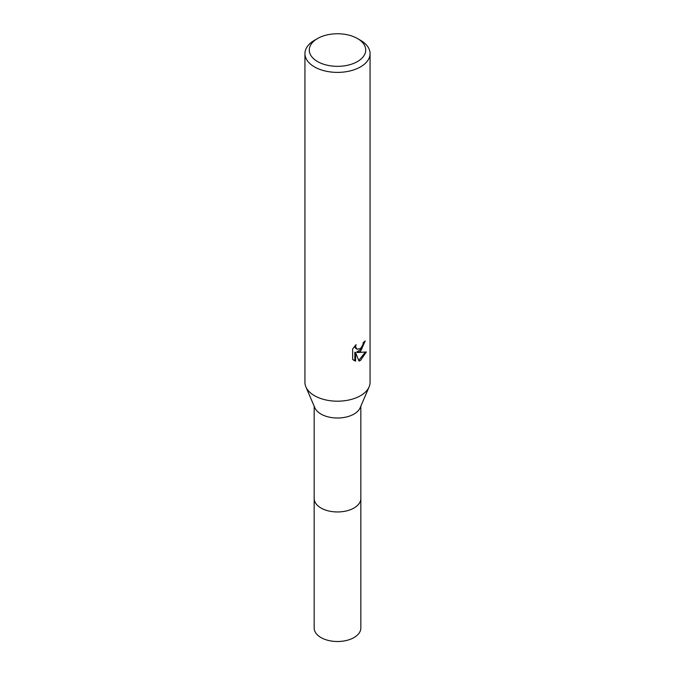 <?xml version="1.0" encoding="UTF-8"?>
<svg xmlns="http://www.w3.org/2000/svg" width="675" height="675" viewBox="0 0 675 675"><rect width="100%" height="100%" fill="white"/><g stroke="black" fill="none" stroke-linecap="round" stroke-linejoin="round"><path stroke-width="1.01" d="M357.455 38.526L360.526 40.297A32.56 18.799 180 0 1 370.06 53.587L370.06 382.387A32.56 18.799 180 0 1 369.107 386.91L360.146 407.784A23.33 13.466 180 0 1 353.995 414.07A23.33 13.466 180 0 1 331.248 417.521A23.33 13.466 180 0 1 314.854 407.784L305.893 386.91A32.56 18.799 180 0 1 304.94 382.387L304.94 53.587A32.56 18.799 180 0 1 314.474 40.297L317.545 38.526A28.223 16.293 180 0 1 357.455 38.526A28.223 16.293 180 0 1 357.455 61.568A28.223 16.293 180 0 1 317.545 61.568A28.223 16.293 180 0 1 317.545 38.526L314.474 40.297M360.83 498.201A23.338 13.475 180 0 1 360.838 498.487A23.33 13.466 180 0 1 353.995 508.013A23.33 13.466 180 0 1 328.573 510.933A23.33 13.466 180 0 1 314.17 498.487A23.338 13.475 180 0 1 314.17 498.201M369.107 386.91A32.56 18.799 180 0 1 360.526 395.685A32.56 18.799 180 0 1 328.776 400.503A32.56 18.799 180 0 1 305.893 386.91M360.526 351.371L357.404 352.544L366.331 351.97L360.526 360.416L358.99 361.058L355.615 352.637L355.615 361.133L352.645 359.387L352.645 348.899L356.071 344.655L355.607 346.739L356.873 349.228L360.526 348.553L362.88 344.79L363.226 342.613A32.56 18.799 0 0 0 365.2 340.968L360.526 351.371M370.06 53.587A32.56 18.799 180 0 1 360.526 66.884A32.56 18.799 180 0 1 325.038 70.959A32.56 18.799 180 0 1 304.94 53.587M364.357 341.719L361.91 348.663L356.628 352.097L357.404 352.544M358.754 360.433L365.302 352.207M355.615 361.133L354.831 360.686L354.831 352.181L355.615 352.637M353.666 360.256L354.839 360.678M356.873 349.228L355.16 347.785L354.839 345.946M314.162 498.487A23.338 13.475 180 0 0 320.996 508.013A23.338 13.475 180 0 0 346.427 510.933A23.338 13.475 180 0 0 360.838 498.487L360.838 628.037A23.338 13.475 180 0 1 346.427 640.482A23.338 13.475 180 0 1 320.996 637.563A23.338 13.475 180 0 1 314.162 628.037L314.17 406.19M360.83 498.487L360.83 406.19"/></g></svg>
